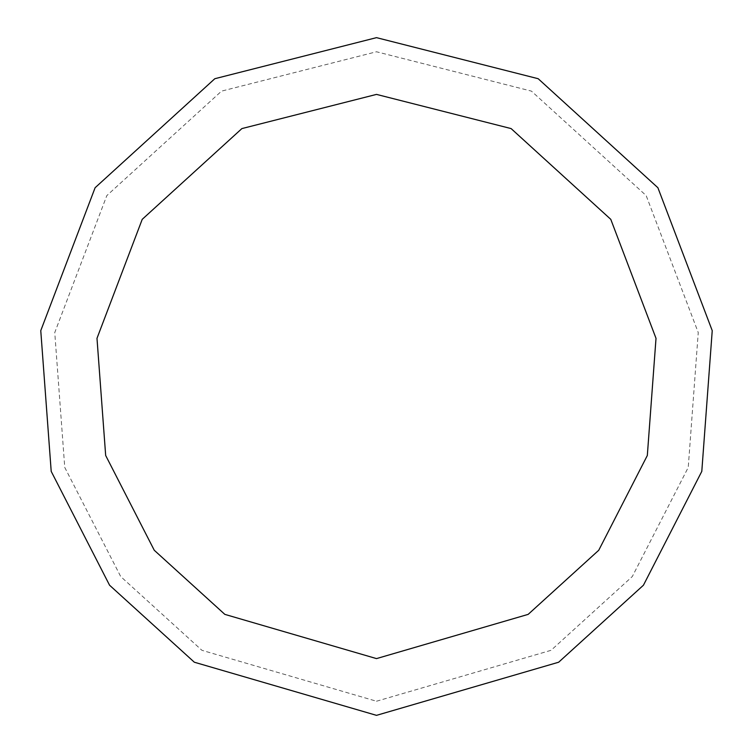 <?xml version="1.0" encoding="UTF-8"?>
<svg xmlns="http://www.w3.org/2000/svg" width="753" height="753" viewBox="0 0 753 753"><rect width="100%" height="100%" fill="white"/><g stroke="black" fill="none" stroke-linecap="round" stroke-linejoin="round"><path stroke-width="0.56" stroke-dasharray="3.77 2.82" d="M376.5 715.35L558.67 662.216L643.439 585.213L701.796 471.378L712.234 330.652L657.896 187.732L538.188 78.717L376.5 37.65L214.812 78.717L95.104 187.732L40.766 330.652L51.204 471.378L109.562 585.213L194.33 662.216L376.5 715.35M376.5 701.231L551.074 650.31L632.313 576.525L688.242 467.425L698.247 332.562L646.178 195.592L531.449 91.122L376.5 51.769L221.551 91.122L106.822 195.592L54.753 332.562L64.758 467.425L120.687 576.525L201.926 650.31L376.5 701.231"/><path stroke-width="1.13" d="M376.5 715.35L558.67 662.216L643.439 585.213L701.796 471.378L712.234 330.652L657.896 187.732L538.188 78.717L376.5 37.65L214.812 78.717L95.104 187.732L40.766 330.652L51.204 471.378L109.562 585.213L194.33 662.216L376.5 715.35M376.5 658.602L528.164 614.373L598.739 550.264L647.326 455.49L656.014 338.332L610.777 219.339L511.108 128.584L376.5 94.398L241.892 128.584L142.223 219.339L96.986 338.332L105.674 455.49L154.261 550.264L224.836 614.373L376.5 658.602"/></g></svg>
